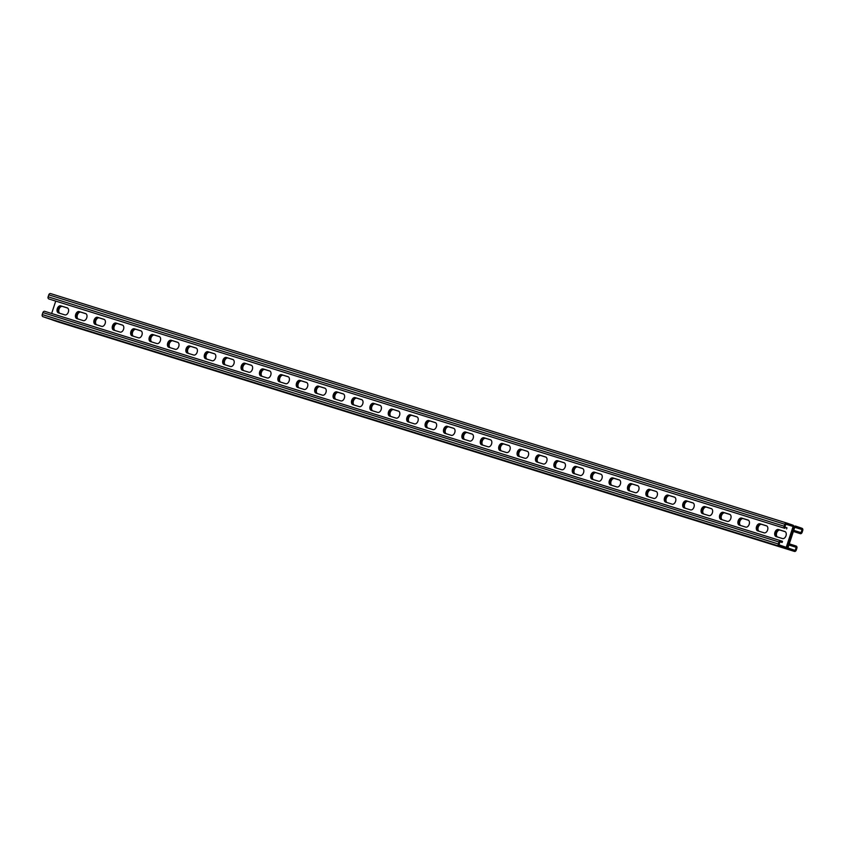 <?xml version="1.0" encoding="UTF-8"?>
<svg xmlns="http://www.w3.org/2000/svg" width="845" height="845" viewBox="0 0 845 845"><rect width="100%" height="100%" fill="white"/><g stroke="black" fill="none" stroke-linecap="round" stroke-linejoin="round"><path stroke-width="1.27" d="M788.881 545.046L796.212 547.328L795.187 550.422L787.931 547.93L794.828 527.079L802.085 529.583L801.06 532.677L793.751 530.333M786.632 523.002A1.785 1.352 107.3 0 0 784.825 524.259L784.171 526.234A1.785 1.352 107.3 0 0 784.889 528.357L48.841 298.95A1.785 1.352 107.3 0 1 48.123 296.817L48.778 294.842A1.785 1.352 107.3 0 1 50.584 293.585A1.785 1.352 107.3 0 0 50.584 293.585L786.632 523.002A1.785 1.352 107.3 0 0 786.632 523.002L793.064 525.21A1.785 1.352 107.3 0 1 793.782 527.343L787.265 547.064L793.782 527.343A1.785 1.352 -72.7 0 1 795.631 526.097L802.032 528.305A1.785 1.352 -72.7 0 1 802.75 530.438L802.095 532.413A1.785 1.352 -72.7 0 1 800.289 533.67L793.381 531.463M785.227 531.706L780.125 530.111A3.707 2.408 -71 0 0 776.766 532.614A3.707 2.408 -71 0 0 777.421 536.976M766.827 525.97L761.725 524.375A3.707 2.408 -71 0 0 758.366 526.879A3.707 2.408 -71 0 0 759.021 531.241M454.008 428.468L448.896 426.873A3.707 2.408 -71 0 0 445.547 429.376A3.707 2.408 -71 0 0 446.192 433.738M435.608 422.732L430.496 421.137A3.707 2.408 -71 0 0 427.137 423.641A3.707 2.408 -71 0 0 427.792 428.003M472.408 434.203L467.306 432.608A3.707 2.408 -71 0 0 463.947 435.112A3.707 2.408 -71 0 0 464.602 439.474M490.808 439.939L485.706 438.344A3.707 2.408 -71 0 0 482.347 440.847A3.707 2.408 -71 0 0 483.002 445.209M509.208 445.674L504.106 444.079A3.707 2.408 -71 0 0 500.747 446.582A3.707 2.408 -71 0 0 501.402 450.945M527.607 451.41L522.506 449.815A3.707 2.408 -71 0 0 519.147 452.318A3.707 2.408 -71 0 0 519.802 456.68M546.018 457.145L540.906 455.55A3.707 2.408 -71 0 0 537.547 458.053A3.707 2.408 -71 0 0 538.202 462.416M564.418 462.88L559.305 461.286A3.707 2.408 -71 0 0 555.947 463.789A3.707 2.408 -71 0 0 556.601 468.151M582.818 468.616L577.705 467.021A3.707 2.408 -71 0 0 574.357 469.524A3.707 2.408 -71 0 0 575.001 473.887M601.217 474.351L596.116 472.756A3.707 2.408 -71 0 0 592.757 475.26A3.707 2.408 -71 0 0 593.412 479.622M619.617 480.087L614.516 478.492A3.707 2.408 -71 0 0 611.157 480.995A3.707 2.408 -71 0 0 611.812 485.357M638.017 485.822L632.916 484.227A3.707 2.408 -71 0 0 629.557 486.731A3.707 2.408 -71 0 0 630.212 491.093M656.417 491.558L651.315 489.963A3.707 2.408 -71 0 0 647.957 492.466A3.707 2.408 -71 0 0 648.611 496.828M674.828 497.293L669.715 495.698A3.707 2.408 -71 0 0 666.356 498.201A3.707 2.408 -71 0 0 667.011 502.564M693.227 503.028L688.115 501.434A3.707 2.408 -71 0 0 684.756 503.937A3.707 2.408 -71 0 0 685.411 508.299M711.627 508.764L706.515 507.169A3.707 2.408 -71 0 0 703.156 509.672A3.707 2.408 -71 0 0 703.811 514.035M730.027 514.499L724.915 512.904A3.707 2.408 -71 0 0 721.567 515.408A3.707 2.408 -71 0 0 722.221 519.77M748.427 520.235L743.325 518.64A3.707 2.408 -71 0 0 739.966 521.143A3.707 2.408 -71 0 0 740.621 525.505M59.773 313.294A3.707 2.408 109 0 1 59.118 308.932A3.707 2.408 109 0 1 62.477 306.429L67.579 308.024M78.173 319.03A3.707 2.408 109 0 1 77.518 314.667A3.707 2.408 109 0 1 80.877 312.164L85.979 313.759M390.992 416.532A3.707 2.408 109 0 1 390.337 412.17A3.707 2.408 109 0 1 393.696 409.667L398.808 411.261M409.392 422.268A3.707 2.408 109 0 1 408.737 417.905A3.707 2.408 109 0 1 412.096 415.402L417.208 416.997M372.592 410.797A3.707 2.408 109 0 1 371.937 406.434A3.707 2.408 109 0 1 375.296 403.931L380.398 405.526M354.192 405.061A3.707 2.408 109 0 1 353.537 400.699A3.707 2.408 109 0 1 356.896 398.196L361.998 399.791M335.792 399.326A3.707 2.408 109 0 1 335.138 394.964A3.707 2.408 109 0 1 338.496 392.46L343.598 394.055M317.393 393.59A3.707 2.408 109 0 1 316.738 389.228A3.707 2.408 109 0 1 320.086 386.725L325.198 388.32M298.982 387.855A3.707 2.408 109 0 1 298.327 383.493A3.707 2.408 109 0 1 301.686 380.989L306.798 382.584M280.582 382.12A3.707 2.408 109 0 1 279.927 377.757A3.707 2.408 109 0 1 283.286 375.254L288.399 376.849M262.182 376.384A3.707 2.408 109 0 1 261.527 372.022A3.707 2.408 109 0 1 264.886 369.518L269.999 371.113M243.782 370.649A3.707 2.408 109 0 1 243.128 366.286A3.707 2.408 109 0 1 246.487 363.783L251.588 365.378M225.383 364.913A3.707 2.408 109 0 1 224.728 360.551A3.707 2.408 109 0 1 228.087 358.048L233.188 359.643M206.983 359.178A3.707 2.408 109 0 1 206.328 354.815A3.707 2.408 109 0 1 209.687 352.312L214.788 353.907M188.583 353.442A3.707 2.408 109 0 1 187.928 349.08A3.707 2.408 109 0 1 191.287 346.577L196.389 348.172M170.172 347.707A3.707 2.408 109 0 1 169.528 343.345A3.707 2.408 109 0 1 172.876 340.841L177.989 342.436M151.773 341.971A3.707 2.408 109 0 1 151.118 337.609A3.707 2.408 109 0 1 154.477 335.106L159.589 336.701M133.373 336.236A3.707 2.408 109 0 1 132.718 331.874A3.707 2.408 109 0 1 136.077 329.37L141.189 330.965M114.973 330.501A3.707 2.408 109 0 1 114.318 326.138A3.707 2.408 109 0 1 117.677 323.635L122.778 325.23M96.573 324.765A3.707 2.408 109 0 1 95.918 320.403A3.707 2.408 109 0 1 99.277 317.9L104.379 319.495M778.414 529.519L784.857 531.526A3.707 2.408 109 0 1 784.899 531.547A3.707 2.408 109 0 1 785.977 535.804A3.707 2.408 109 0 1 782.523 538.571L776.09 536.564A3.707 2.408 109 0 1 776.048 536.554A3.707 2.408 109 0 1 774.96 532.287A3.707 2.408 109 0 1 778.414 529.519L779.27 529.815A3.707 2.408 -71 0 0 775.879 532.413A3.707 2.408 -71 0 0 776.671 536.744A3.707 2.408 109 0 1 775.879 532.413A3.707 2.408 109 0 1 779.27 529.815L780.125 530.111M760.014 523.784L766.457 525.791A3.707 2.408 109 0 1 766.499 525.812A3.707 2.408 109 0 1 767.577 530.068A3.707 2.408 109 0 1 764.123 532.836L757.69 530.829A3.707 2.408 109 0 1 757.638 530.818A3.707 2.408 109 0 1 756.56 526.551A3.707 2.408 109 0 1 760.014 523.784L760.87 524.08A3.707 2.408 -71 0 0 757.479 526.678A3.707 2.408 -71 0 0 758.271 531.009A3.707 2.408 109 0 1 757.479 526.678A3.707 2.408 109 0 1 760.87 524.08L761.725 524.375M447.195 426.281L453.638 428.288A3.707 2.408 109 0 1 453.68 428.309A3.707 2.408 109 0 1 454.758 432.566A3.707 2.408 109 0 1 451.304 435.333L444.861 433.327A3.707 2.408 109 0 1 444.819 433.316A3.707 2.408 109 0 1 443.741 429.059A3.707 2.408 109 0 1 447.195 426.281L448.051 426.577A3.707 2.408 -71 0 0 444.66 429.175A3.707 2.408 -71 0 0 445.452 433.506A3.707 2.408 109 0 1 444.66 429.175A3.707 2.408 109 0 1 448.051 426.577L448.896 426.873M428.795 420.546L435.228 422.553A3.707 2.408 109 0 1 435.281 422.574A3.707 2.408 109 0 1 436.358 426.831A3.707 2.408 109 0 1 432.904 429.598L426.461 427.591A3.707 2.408 109 0 1 426.419 427.581A3.707 2.408 109 0 1 425.341 423.324A3.707 2.408 109 0 1 428.795 420.546L429.64 420.842A3.707 2.408 -71 0 0 426.25 423.44A3.707 2.408 -71 0 0 427.052 427.771A3.707 2.408 109 0 1 426.25 423.44A3.707 2.408 109 0 1 429.64 420.842L430.496 421.137M465.595 432.017L472.038 434.024A3.707 2.408 109 0 1 472.08 434.045A3.707 2.408 109 0 1 473.158 438.301A3.707 2.408 109 0 1 469.704 441.069L463.261 439.062A3.707 2.408 109 0 1 463.218 439.051A3.707 2.408 109 0 1 462.141 434.795A3.707 2.408 109 0 1 465.595 432.017L466.451 432.313A3.707 2.408 -71 0 0 463.06 434.911A3.707 2.408 -71 0 0 463.852 439.242A3.707 2.408 109 0 1 463.06 434.911A3.707 2.408 109 0 1 466.451 432.313L467.306 432.608M483.995 437.752L490.438 439.759A3.707 2.408 109 0 1 490.48 439.78A3.707 2.408 109 0 1 491.558 444.037A3.707 2.408 109 0 1 488.104 446.804L481.671 444.797A3.707 2.408 109 0 1 481.618 444.787A3.707 2.408 109 0 1 480.541 440.53A3.707 2.408 109 0 1 483.995 437.752L484.85 438.048A3.707 2.408 -71 0 0 481.46 440.646A3.707 2.408 -71 0 0 482.252 444.977A3.707 2.408 109 0 1 481.46 440.646A3.707 2.408 109 0 1 484.85 438.048L485.706 438.344M502.395 443.488L508.838 445.495A3.707 2.408 109 0 1 508.88 445.516A3.707 2.408 109 0 1 509.957 449.772A3.707 2.408 109 0 1 506.504 452.54L500.071 450.533A3.707 2.408 109 0 1 500.018 450.522A3.707 2.408 109 0 1 498.941 446.255A3.707 2.408 109 0 1 502.395 443.488L503.25 443.783A3.707 2.408 -71 0 0 499.86 446.382A3.707 2.408 -71 0 0 500.652 450.712A3.707 2.408 109 0 1 499.86 446.382A3.707 2.408 109 0 1 503.25 443.783L504.106 444.079M520.795 449.223L527.238 451.23A3.707 2.408 109 0 1 527.28 451.251A3.707 2.408 109 0 1 528.368 455.508A3.707 2.408 109 0 1 524.914 458.275L518.471 456.268A3.707 2.408 109 0 1 518.429 456.258A3.707 2.408 109 0 1 517.341 451.99A3.707 2.408 109 0 1 520.795 449.223L521.65 449.519A3.707 2.408 -71 0 0 518.26 452.117A3.707 2.408 -71 0 0 519.052 456.448A3.707 2.408 109 0 1 518.26 452.117A3.707 2.408 109 0 1 521.65 449.519L522.506 449.815M539.194 454.959L545.638 456.965A3.707 2.408 109 0 1 545.68 456.987A3.707 2.408 109 0 1 546.768 461.243A3.707 2.408 109 0 1 543.314 464.011L536.871 462.004A3.707 2.408 109 0 1 536.828 461.993A3.707 2.408 109 0 1 535.751 457.726A3.707 2.408 109 0 1 539.194 454.959L540.05 455.254A3.707 2.408 -71 0 0 536.659 457.853A3.707 2.408 -71 0 0 537.452 462.183A3.707 2.408 109 0 1 536.659 457.853A3.707 2.408 109 0 1 540.05 455.254L540.906 455.55M557.605 460.694L564.037 462.701A3.707 2.408 109 0 1 564.09 462.722A3.707 2.408 109 0 1 565.168 466.979A3.707 2.408 109 0 1 561.714 469.746L555.271 467.739A3.707 2.408 109 0 1 555.228 467.729A3.707 2.408 109 0 1 554.151 463.461A3.707 2.408 109 0 1 557.605 460.694L558.45 460.99A3.707 2.408 -71 0 0 555.059 463.588A3.707 2.408 -71 0 0 555.852 467.919A3.707 2.408 109 0 1 555.059 463.588A3.707 2.408 109 0 1 558.45 460.99L559.305 461.286M576.005 466.429L582.437 468.436A3.707 2.408 109 0 1 582.49 468.457A3.707 2.408 109 0 1 583.568 472.714A3.707 2.408 109 0 1 580.114 475.481L573.67 473.475A3.707 2.408 109 0 1 573.628 473.464A3.707 2.408 109 0 1 572.551 469.197A3.707 2.408 109 0 1 576.005 466.429L576.86 466.725A3.707 2.408 -71 0 0 573.47 469.324A3.707 2.408 -71 0 0 574.262 473.654A3.707 2.408 109 0 1 573.47 469.324A3.707 2.408 109 0 1 576.86 466.725L577.705 467.021M594.405 472.165L600.848 474.172A3.707 2.408 109 0 1 600.89 474.193A3.707 2.408 109 0 1 601.967 478.45A3.707 2.408 109 0 1 598.513 481.217L592.07 479.21A3.707 2.408 109 0 1 592.028 479.199A3.707 2.408 109 0 1 590.951 474.932A3.707 2.408 109 0 1 594.405 472.165L595.26 472.461A3.707 2.408 -71 0 0 591.87 475.059A3.707 2.408 -71 0 0 592.662 479.39A3.707 2.408 109 0 1 591.87 475.059A3.707 2.408 109 0 1 595.26 472.461L596.116 472.756M612.805 477.9L619.248 479.907A3.707 2.408 109 0 1 619.29 479.928A3.707 2.408 109 0 1 620.367 484.185A3.707 2.408 109 0 1 616.913 486.952L610.47 484.945A3.707 2.408 109 0 1 610.428 484.935A3.707 2.408 109 0 1 609.351 480.668A3.707 2.408 109 0 1 612.805 477.9L613.66 478.196A3.707 2.408 -71 0 0 610.27 480.794A3.707 2.408 -71 0 0 611.062 485.125A3.707 2.408 109 0 1 610.27 480.794A3.707 2.408 109 0 1 613.66 478.196L614.516 478.492M631.204 483.636L637.648 485.643A3.707 2.408 109 0 1 637.69 485.664A3.707 2.408 109 0 1 638.767 489.92A3.707 2.408 109 0 1 635.313 492.688L628.881 490.681A3.707 2.408 109 0 1 628.828 490.67A3.707 2.408 109 0 1 627.75 486.403A3.707 2.408 109 0 1 631.204 483.636L632.06 483.931A3.707 2.408 -71 0 0 628.669 486.53A3.707 2.408 -71 0 0 629.462 490.861A3.707 2.408 109 0 1 628.669 486.53A3.707 2.408 109 0 1 632.06 483.931L632.916 484.227M649.604 489.371L656.047 491.378A3.707 2.408 109 0 1 656.09 491.399A3.707 2.408 109 0 1 657.167 495.656A3.707 2.408 109 0 1 653.713 498.423L647.281 496.416A3.707 2.408 109 0 1 647.238 496.406A3.707 2.408 109 0 1 646.15 492.139A3.707 2.408 109 0 1 649.604 489.371L650.46 489.667A3.707 2.408 -71 0 0 647.069 492.265A3.707 2.408 -71 0 0 647.861 496.596A3.707 2.408 109 0 1 647.069 492.265A3.707 2.408 109 0 1 650.46 489.667L651.315 489.963M668.004 495.107L674.447 497.113A3.707 2.408 109 0 1 674.49 497.135A3.707 2.408 109 0 1 675.577 501.391A3.707 2.408 109 0 1 672.124 504.159L665.68 502.152A3.707 2.408 109 0 1 665.638 502.141A3.707 2.408 109 0 1 664.55 497.874A3.707 2.408 109 0 1 668.004 495.107L668.86 495.402A3.707 2.408 -71 0 0 665.469 498.001A3.707 2.408 -71 0 0 666.261 502.331A3.707 2.408 109 0 1 665.469 498.001A3.707 2.408 109 0 1 668.86 495.402L669.715 495.698M686.415 500.842L692.847 502.849A3.707 2.408 109 0 1 692.9 502.87A3.707 2.408 109 0 1 693.977 507.127A3.707 2.408 109 0 1 690.523 509.894L684.08 507.887A3.707 2.408 109 0 1 684.038 507.877A3.707 2.408 109 0 1 682.961 503.609A3.707 2.408 109 0 1 686.415 500.842L687.26 501.138A3.707 2.408 -71 0 0 683.869 503.736A3.707 2.408 -71 0 0 684.661 508.067A3.707 2.408 109 0 1 683.869 503.736A3.707 2.408 109 0 1 687.26 501.138L688.115 501.434M704.814 506.577L711.247 508.584A3.707 2.408 109 0 1 711.3 508.605A3.707 2.408 109 0 1 712.377 512.862A3.707 2.408 109 0 1 708.923 515.63L702.48 513.623A3.707 2.408 109 0 1 702.438 513.612A3.707 2.408 109 0 1 701.361 509.345A3.707 2.408 109 0 1 704.814 506.577L705.67 506.873A3.707 2.408 -71 0 0 702.279 509.472A3.707 2.408 -71 0 0 703.072 513.802A3.707 2.408 109 0 1 702.279 509.472A3.707 2.408 109 0 1 705.67 506.873L706.515 507.169M723.214 512.313L729.657 514.32A3.707 2.408 109 0 1 729.7 514.341A3.707 2.408 109 0 1 730.777 518.598A3.707 2.408 109 0 1 727.323 521.365L720.88 519.358A3.707 2.408 109 0 1 720.838 519.348A3.707 2.408 109 0 1 719.76 515.08A3.707 2.408 109 0 1 723.214 512.313L724.07 512.609A3.707 2.408 -71 0 0 720.679 515.207A3.707 2.408 -71 0 0 721.472 519.538A3.707 2.408 109 0 1 720.679 515.207A3.707 2.408 109 0 1 724.07 512.609L724.915 512.904M741.614 518.048L748.057 520.055A3.707 2.408 109 0 1 748.1 520.076A3.707 2.408 109 0 1 749.177 524.333A3.707 2.408 109 0 1 745.723 527.1L739.28 525.094A3.707 2.408 109 0 1 739.238 525.083A3.707 2.408 109 0 1 738.16 520.816A3.707 2.408 109 0 1 741.614 518.048L742.47 518.344A3.707 2.408 -71 0 0 739.079 520.942A3.707 2.408 -71 0 0 739.871 525.273A3.707 2.408 109 0 1 739.079 520.942A3.707 2.408 109 0 1 742.47 518.344L743.325 518.64M59.023 313.062A3.707 2.408 109 0 1 58.231 308.731A3.707 2.408 109 0 1 61.622 306.133L67.473 307.96L61.622 306.133A3.707 2.408 -71 0 0 58.231 308.731A3.707 2.408 -71 0 0 59.023 313.062M77.423 318.797A3.707 2.408 109 0 1 76.631 314.467A3.707 2.408 109 0 1 80.022 311.868L85.873 313.696L80.022 311.868A3.707 2.408 -71 0 0 76.631 314.467A3.707 2.408 -71 0 0 77.423 318.797M390.242 416.3A3.707 2.408 109 0 1 389.45 411.969A3.707 2.408 109 0 1 392.84 409.371L398.703 411.198L392.84 409.371A3.707 2.408 -71 0 0 389.45 411.969A3.707 2.408 -71 0 0 390.242 416.3M408.642 422.035A3.707 2.408 109 0 1 407.85 417.705A3.707 2.408 109 0 1 411.24 415.106L417.103 416.934L411.24 415.106A3.707 2.408 -71 0 0 407.85 417.705A3.707 2.408 -71 0 0 408.642 422.035M371.842 410.564A3.707 2.408 109 0 1 371.05 406.234A3.707 2.408 109 0 1 374.441 403.635L380.292 405.463L374.441 403.635A3.707 2.408 -71 0 0 371.05 406.234A3.707 2.408 -71 0 0 371.842 410.564M353.442 404.829A3.707 2.408 109 0 1 352.65 400.498A3.707 2.408 109 0 1 356.041 397.9L361.892 399.727L356.041 397.9A3.707 2.408 -71 0 0 352.65 400.498A3.707 2.408 -71 0 0 353.442 404.829M335.042 399.093A3.707 2.408 109 0 1 334.25 394.763A3.707 2.408 109 0 1 337.641 392.164L343.492 393.992L337.641 392.164A3.707 2.408 -71 0 0 334.25 394.763A3.707 2.408 -71 0 0 335.042 399.093M316.643 393.358A3.707 2.408 109 0 1 315.85 389.027A3.707 2.408 109 0 1 319.241 386.429L325.093 388.256L319.241 386.429A3.707 2.408 -71 0 0 315.85 389.027A3.707 2.408 -71 0 0 316.643 393.358M298.243 387.623A3.707 2.408 109 0 1 297.451 383.292A3.707 2.408 109 0 1 300.841 380.694L306.693 382.521L300.841 380.694A3.707 2.408 -71 0 0 297.451 383.292A3.707 2.408 -71 0 0 298.243 387.623M279.832 381.887A3.707 2.408 109 0 1 279.04 377.557A3.707 2.408 109 0 1 282.431 374.958L288.293 376.786L282.431 374.958A3.707 2.408 -71 0 0 279.04 377.557A3.707 2.408 -71 0 0 279.832 381.887M261.432 376.152A3.707 2.408 109 0 1 260.64 371.821A3.707 2.408 109 0 1 264.031 369.223L269.893 371.05L264.031 369.223A3.707 2.408 -71 0 0 260.64 371.821A3.707 2.408 -71 0 0 261.432 376.152M243.033 370.416A3.707 2.408 109 0 1 242.24 366.086A3.707 2.408 109 0 1 245.631 363.487L251.483 365.315L245.631 363.487A3.707 2.408 -71 0 0 242.24 366.086A3.707 2.408 -71 0 0 243.033 370.416M224.633 364.681A3.707 2.408 109 0 1 223.84 360.35A3.707 2.408 109 0 1 227.231 357.752L233.083 359.579L227.231 357.752A3.707 2.408 -71 0 0 223.84 360.35A3.707 2.408 -71 0 0 224.633 364.681M206.233 358.945A3.707 2.408 109 0 1 205.441 354.615A3.707 2.408 109 0 1 208.831 352.016L214.683 353.844L208.831 352.016A3.707 2.408 -71 0 0 205.441 354.615A3.707 2.408 -71 0 0 206.233 358.945M187.833 353.21A3.707 2.408 109 0 1 187.041 348.879A3.707 2.408 109 0 1 190.431 346.281L196.283 348.108L190.431 346.281A3.707 2.408 -71 0 0 187.041 348.879A3.707 2.408 -71 0 0 187.833 353.21M169.433 347.475A3.707 2.408 109 0 1 168.641 343.144A3.707 2.408 109 0 1 172.031 340.546L177.883 342.373L172.031 340.546A3.707 2.408 -71 0 0 168.641 343.144A3.707 2.408 -71 0 0 169.433 347.475M151.023 341.739A3.707 2.408 109 0 1 150.23 337.408A3.707 2.408 109 0 1 153.621 334.81L159.483 336.637L153.621 334.81A3.707 2.408 -71 0 0 150.23 337.408A3.707 2.408 -71 0 0 151.023 341.739M132.623 336.004A3.707 2.408 109 0 1 131.831 331.673A3.707 2.408 109 0 1 135.221 329.075L141.083 330.902L135.221 329.075A3.707 2.408 -71 0 0 131.831 331.673A3.707 2.408 -71 0 0 132.623 336.004M114.223 330.268A3.707 2.408 109 0 1 113.431 325.938A3.707 2.408 109 0 1 116.821 323.339L122.673 325.167L116.821 323.339A3.707 2.408 -71 0 0 113.431 325.938A3.707 2.408 -71 0 0 114.223 330.268M95.823 324.533A3.707 2.408 109 0 1 95.031 320.202A3.707 2.408 109 0 1 98.421 317.604L104.273 319.431L98.421 317.604A3.707 2.408 -71 0 0 95.031 320.202A3.707 2.408 -71 0 0 95.823 324.533M802.085 529.583L794.754 527.291M798.683 531.875L798.314 533.005M798.007 531.653L797.627 532.783M798.546 533.068L798.926 531.938M795.927 531.019L795.557 532.139M795.24 530.797L794.87 531.917M796.159 531.082L795.789 532.213M795.008 530.723L794.627 531.854M794.321 530.512L793.951 531.632M794.089 530.438L793.708 531.568M797.764 531.589L797.395 532.72M797.088 531.368L796.708 532.498M796.846 531.304L796.476 532.424M796.212 547.328L788.903 544.983M49.432 318.924A1.785 1.352 -72.7 0 1 49.401 318.914L785.459 548.331A1.785 1.352 -72.7 0 0 787.265 547.064A1.785 1.352 107.3 0 0 787.984 549.197L794.385 551.405A1.785 1.352 107.3 0 0 796.222 550.158L796.877 548.183A1.785 1.352 107.3 0 0 796.159 546.05L789.283 543.853M51.598 319.6A1.785 1.352 107.3 0 0 51.936 319.79L58.337 321.987A1.785 1.352 107.3 0 0 58.389 322.008M794.385 551.405A1.785 1.352 107.3 0 0 794.416 551.415L58.337 321.987L794.416 551.415M793.835 546.525L794.215 545.395M793.159 546.303L793.529 545.183M794.448 545.469L794.078 546.588M791.078 545.669L791.448 544.539M790.402 545.447L790.772 544.317M791.321 545.733L791.691 544.602M790.159 545.374L790.529 544.254M789.483 545.162L789.853 544.032M789.241 545.088L789.61 543.969M792.916 546.24L793.297 545.11M792.24 546.018L792.61 544.888M791.997 545.954L792.367 544.824M785.797 524.206L793.117 526.488L786.23 547.338L778.974 544.835L779.998 541.74L782.132 542.469L779.977 541.803M785.459 548.331A1.785 1.352 -72.7 0 1 785.428 548.32L779.027 546.113A1.785 1.352 -72.7 0 1 778.298 543.979L778.953 542.004A1.785 1.352 -72.7 0 1 780.769 540.747L782.502 541.349L782.132 542.469M55.717 301.147L51.64 313.495M67.209 307.844L60.766 305.837A3.707 2.408 -71 0 0 57.312 308.615A3.707 2.408 -71 0 0 58.389 312.872L64.875 314.889A3.707 2.408 -71 0 0 68.329 312.122A3.707 2.408 -71 0 0 67.251 307.865A3.707 2.408 -71 0 0 67.209 307.844L67.294 307.876M85.609 313.579L79.166 311.573A3.707 2.408 -71 0 0 75.712 314.351A3.707 2.408 -71 0 0 76.789 318.607A3.707 2.408 -71 0 0 76.842 318.618L83.275 320.625A3.707 2.408 -71 0 0 86.729 317.857A3.707 2.408 -71 0 0 85.651 313.601A3.707 2.408 -71 0 0 85.609 313.579L85.694 313.611M398.428 411.082L391.985 409.075A3.707 2.408 -71 0 0 388.531 411.853A3.707 2.408 -71 0 0 389.619 416.11A3.707 2.408 -71 0 0 389.661 416.12L396.104 418.127A3.707 2.408 -71 0 0 399.558 415.36A3.707 2.408 -71 0 0 398.47 411.103A3.707 2.408 -71 0 0 398.428 411.082L398.513 411.114M416.828 416.817L410.395 414.81A3.707 2.408 -71 0 0 406.941 417.588A3.707 2.408 -71 0 0 408.019 421.845A3.707 2.408 -71 0 0 408.061 421.856L414.504 423.863A3.707 2.408 -71 0 0 417.958 421.095A3.707 2.408 -71 0 0 416.87 416.838A3.707 2.408 -71 0 0 416.828 416.817L416.923 416.849M380.028 405.346L373.585 403.34A3.707 2.408 -71 0 0 370.131 406.118A3.707 2.408 -71 0 0 371.219 410.374A3.707 2.408 -71 0 0 371.261 410.385L377.694 412.392A3.707 2.408 -71 0 0 381.148 409.624A3.707 2.408 -71 0 0 380.07 405.368A3.707 2.408 -71 0 0 380.028 405.346L380.113 405.378M361.628 399.611L355.185 397.604A3.707 2.408 -71 0 0 351.731 400.382A3.707 2.408 -71 0 0 352.809 404.639A3.707 2.408 -71 0 0 352.861 404.649L359.294 406.656A3.707 2.408 -71 0 0 362.748 403.889A3.707 2.408 -71 0 0 361.671 399.632A3.707 2.408 -71 0 0 361.628 399.611L361.713 399.643M343.228 393.876L336.785 391.869A3.707 2.408 -71 0 0 333.331 394.647A3.707 2.408 -71 0 0 334.409 398.903A3.707 2.408 -71 0 0 334.451 398.914L340.894 400.921A3.707 2.408 -71 0 0 344.348 398.153A3.707 2.408 -71 0 0 343.271 393.897A3.707 2.408 -71 0 0 343.228 393.876L343.313 393.907M324.829 388.14L318.385 386.133A3.707 2.408 -71 0 0 314.932 388.911A3.707 2.408 -71 0 0 316.009 393.168L322.494 395.185A3.707 2.408 -71 0 0 325.948 392.418A3.707 2.408 -71 0 0 324.871 388.161A3.707 2.408 -71 0 0 324.829 388.14L324.913 388.172M306.418 382.405L299.986 380.398A3.707 2.408 -71 0 0 296.532 383.176A3.707 2.408 -71 0 0 297.609 387.433A3.707 2.408 -71 0 0 297.651 387.443L304.094 389.45A3.707 2.408 -71 0 0 307.548 386.683A3.707 2.408 -71 0 0 306.471 382.426A3.707 2.408 -71 0 0 306.418 382.405L306.513 382.436M288.018 376.669L281.586 374.662A3.707 2.408 -71 0 0 278.132 377.44A3.707 2.408 -71 0 0 279.209 381.697A3.707 2.408 -71 0 0 279.251 381.708L285.695 383.714A3.707 2.408 -71 0 0 289.148 380.947A3.707 2.408 -71 0 0 288.071 376.69A3.707 2.408 -71 0 0 288.018 376.669L288.113 376.701M269.618 370.934L263.175 368.927A3.707 2.408 -71 0 0 259.721 371.705A3.707 2.408 -71 0 0 260.809 375.962A3.707 2.408 -71 0 0 260.851 375.972L267.295 377.979A3.707 2.408 -71 0 0 270.749 375.212A3.707 2.408 -71 0 0 269.661 370.955A3.707 2.408 -71 0 0 269.618 370.934L269.713 370.966M251.218 365.198L244.775 363.192A3.707 2.408 -71 0 0 241.321 365.969A3.707 2.408 -71 0 0 242.409 370.226A3.707 2.408 -71 0 0 242.452 370.237L248.884 372.244A3.707 2.408 -71 0 0 252.338 369.476A3.707 2.408 -71 0 0 251.261 365.22A3.707 2.408 -71 0 0 251.218 365.198L251.303 365.23M232.819 359.463L226.375 357.456A3.707 2.408 -71 0 0 222.922 360.234A3.707 2.408 -71 0 0 223.999 364.491A3.707 2.408 -71 0 0 224.052 364.501L230.484 366.508A3.707 2.408 -71 0 0 233.938 363.741A3.707 2.408 -71 0 0 232.861 359.484A3.707 2.408 -71 0 0 232.819 359.463L232.903 359.495M214.419 353.728L207.976 351.721A3.707 2.408 -71 0 0 204.522 354.499A3.707 2.408 -71 0 0 205.599 358.755A3.707 2.408 -71 0 0 205.641 358.766L212.084 360.773A3.707 2.408 -71 0 0 215.538 358.005A3.707 2.408 -71 0 0 214.461 353.749A3.707 2.408 -71 0 0 214.419 353.728L214.503 353.759M196.019 347.992L189.576 345.985A3.707 2.408 -71 0 0 186.122 348.763A3.707 2.408 -71 0 0 187.199 353.02A3.707 2.408 -71 0 0 187.241 353.03L193.685 355.037A3.707 2.408 -71 0 0 197.138 352.27A3.707 2.408 -71 0 0 196.061 348.013A3.707 2.408 -71 0 0 196.019 347.992L196.103 348.024M177.608 342.257L171.176 340.25A3.707 2.408 -71 0 0 167.722 343.028A3.707 2.408 -71 0 0 168.799 347.284A3.707 2.408 -71 0 0 168.842 347.295L175.285 349.302A3.707 2.408 -71 0 0 178.739 346.534A3.707 2.408 -71 0 0 177.661 342.278A3.707 2.408 -71 0 0 177.608 342.257L177.703 342.288M159.209 336.521L152.776 334.514A3.707 2.408 -71 0 0 149.322 337.292A3.707 2.408 -71 0 0 150.399 341.549A3.707 2.408 -71 0 0 150.442 341.56L156.885 343.566A3.707 2.408 -71 0 0 160.339 340.799A3.707 2.408 -71 0 0 159.261 336.542A3.707 2.408 -71 0 0 159.209 336.521L159.304 336.553M140.809 330.786L134.366 328.779A3.707 2.408 -71 0 0 130.922 331.557A3.707 2.408 -71 0 0 132 335.814A3.707 2.408 -71 0 0 132.042 335.824L138.485 337.831A3.707 2.408 -71 0 0 141.939 335.064A3.707 2.408 -71 0 0 140.851 330.807A3.707 2.408 -71 0 0 140.809 330.786L140.904 330.817M122.409 325.05L115.966 323.043A3.707 2.408 -71 0 0 112.512 325.821A3.707 2.408 -71 0 0 113.6 330.078A3.707 2.408 -71 0 0 113.642 330.089L120.085 332.096A3.707 2.408 -71 0 0 123.539 329.328A3.707 2.408 -71 0 0 122.451 325.071A3.707 2.408 -71 0 0 122.409 325.05L122.493 325.082M104.009 319.315L97.566 317.308A3.707 2.408 -71 0 0 94.112 320.086A3.707 2.408 -71 0 0 95.189 324.343A3.707 2.408 -71 0 0 95.242 324.353L101.675 326.36A3.707 2.408 -71 0 0 105.129 323.593A3.707 2.408 -71 0 0 104.051 319.336A3.707 2.408 -71 0 0 104.009 319.315L104.093 319.347M49.401 318.914A1.785 1.352 -72.7 0 1 49.369 318.903L42.968 316.695A1.785 1.352 -72.7 0 1 42.25 314.562L42.905 312.587A1.785 1.352 -72.7 0 1 44.743 311.34L780.738 540.737M780.769 540.747A1.785 1.352 -72.7 0 1 780.791 540.758L44.711 311.33M793.117 526.488L785.861 523.984L784.836 527.09L786.97 527.819L786.6 528.949M51.936 319.79L787.984 549.197M62.477 306.429L60.766 305.837M99.277 317.9L97.566 317.308M117.677 323.635L115.966 323.043M136.077 329.37L134.366 328.779M154.477 335.106L152.776 334.514M172.876 340.841L171.176 340.25M191.287 346.577L189.576 345.985M209.687 352.312L207.976 351.721M228.087 358.048L226.375 357.456M246.487 363.783L244.775 363.192M264.886 369.518L263.175 368.927M283.286 375.254L281.586 374.662M301.686 380.989L299.986 380.398M320.086 386.725L318.385 386.133M338.496 392.46L336.785 391.869M356.896 398.196L355.185 397.604M375.296 403.931L373.585 403.34M393.696 409.667L391.985 409.075M412.096 415.402L410.395 414.81M80.877 312.164L79.166 311.573M49.369 318.903L785.428 548.32M42.968 316.695L779.027 546.113M42.25 314.562L778.298 543.979M42.905 312.587L778.953 542.004M48.841 298.95L784.889 528.357M50.615 293.595L786.611 522.992M48.778 294.842L784.825 524.259M48.123 296.817L784.171 526.234"/></g></svg>
